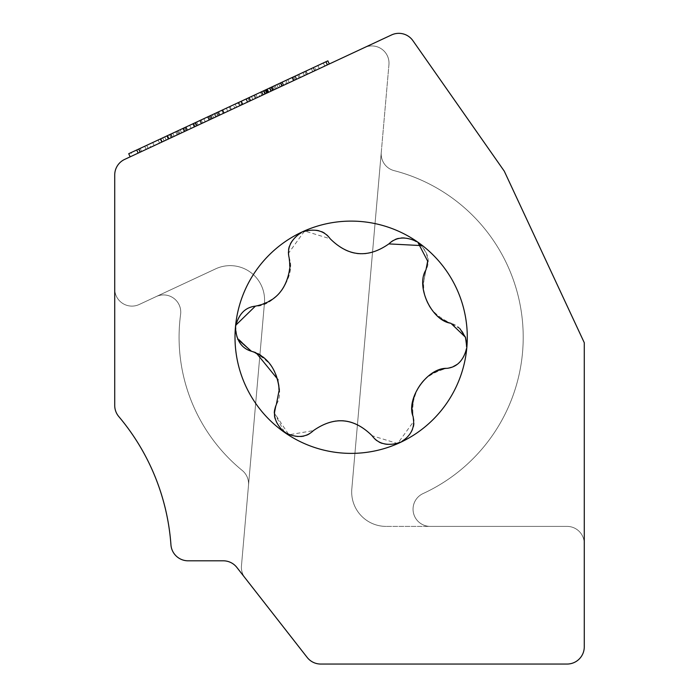 <?xml version="1.0" encoding="UTF-8"?>
<svg xmlns="http://www.w3.org/2000/svg" width="699" height="699" viewBox="0 0 699 699"><rect width="100%" height="100%" fill="white"/><g stroke="black" fill="none" stroke-linecap="round" stroke-linejoin="round"><path stroke-width="0.52" stroke-dasharray="3.5 2.62" d="M460.021 328.81L450.846 323.244C460.807 326.188 466.137 334.227 466.845 347.368A116.148 116.148 0 0 1 284.528 432.384A116.148 116.148 0 0 1 235.441 327.123C238.429 314.297 245.078 307.298 255.38 306.145C274.602 307.071 296.647 275.913 289.159 257.905L288.643 253.038C288.442 244.432 292.916 237.415 302.055 231.989C314.69 228.171 324.074 230.434 330.199 238.77C348.233 256.778 367.788 258.481 388.862 243.899C396.377 236.751 406.005 236.157 417.757 242.107A116.148 116.148 0 0 1 466.845 347.368C463.856 360.203 457.207 367.193 446.897 368.356C458.745 366.224 465.42 358.561 466.932 345.35M388.862 243.899C367.927 258.848 348.373 257.145 330.199 238.77C318.185 218.918 281.732 235.764 289.159 257.905L290.05 266.328C287.918 288.486 276.358 301.758 255.38 306.145C280.299 299.714 291.562 283.637 289.159 257.905L288.643 253.038L304.581 230.985L330.199 238.77C348.224 257.127 367.779 258.84 388.862 243.899C404.144 226.432 437.12 249.36 425.962 269.875L423.009 284.991C424.581 304.362 433.861 317.11 450.846 323.244L465.473 337.25C468.636 354.183 462.45 364.555 446.897 368.356C425.988 372.663 414.428 385.935 412.235 408.172L413.126 416.595C410.645 390.977 421.899 374.9 446.897 368.356C426.705 372.2 415.145 385.472 412.235 408.172L413.126 416.595C420.606 438.553 384.267 455.652 372.086 435.73L397.626 443.542L413.642 421.462M278.053 379.671L279.277 389.509L276.323 404.625C265.139 424.957 297.957 448.103 313.423 430.601C334.358 415.643 353.912 417.355 372.086 435.73C354.052 417.364 334.498 415.66 313.423 430.601L288.905 434.795L274.62 413.362L276.323 404.625C283.217 379.828 274.917 362.038 251.439 351.256L256.516 353.283M413.126 416.595C415.564 426.67 411.265 435.311 400.23 442.511C387.596 446.329 378.211 444.066 372.086 435.73C354.052 417.722 334.498 416.01 313.423 430.601C305.909 437.749 296.28 438.343 284.528 432.384L274.62 413.362L276.323 404.625C286.739 388.443 270.775 353.773 251.439 351.256L236.812 337.25L235.441 327.123A116.148 116.148 0 0 1 417.757 242.107C427.377 251.133 430.112 260.386 425.962 269.875L423.009 284.991C425.464 305.358 434.743 318.106 450.846 323.244C427.43 312.584 419.129 294.795 425.962 269.875L427.666 261.138M251.439 351.256L236.812 337.25L235.353 329.15C236.839 315.957 243.514 308.285 255.38 306.145M156.27 296.542A17.204 17.204 0 0 1 180.753 312.13A17.204 17.204 0 0 0 156.27 296.542A17.204 17.204 0 0 1 180.753 312.13A17.204 17.204 0 0 0 156.27 296.542L139.206 304.493A17.204 17.204 0 0 1 114.723 288.905L114.723 405.464A17.204 17.204 0 0 0 118.786 416.56A223.689 223.689 0 0 1 170.94 544.836A17.204 17.204 0 0 0 188.101 560.808L223.296 560.808A17.204 17.204 0 0 1 236.847 567.422L245.043 577.907A17.204 17.204 0 0 1 241.4 567.317A17.204 17.204 0 0 0 245.043 577.907A17.204 17.204 0 0 1 241.4 567.317A17.204 17.204 0 0 0 245.043 577.907A17.204 17.204 0 0 1 241.4 567.317A17.204 17.204 0 0 0 245.043 577.907A17.204 17.204 0 0 1 241.4 567.317A17.204 17.204 0 0 0 245.043 577.907A17.204 17.204 0 0 1 241.4 567.317A17.204 17.204 0 0 0 245.043 577.907A17.204 17.204 0 0 1 241.4 567.317A17.204 17.204 0 0 0 245.043 577.907A17.204 17.204 0 0 1 241.4 567.317A17.204 17.204 0 0 0 245.043 577.907A17.204 17.204 0 0 1 241.4 567.317A17.204 17.204 0 0 0 245.043 577.907A17.204 17.204 0 0 1 241.4 567.317A17.204 17.204 0 0 0 245.043 577.907A17.204 17.204 0 0 1 241.4 567.317A17.204 17.204 0 0 0 245.043 577.907L307.176 657.436A17.204 17.204 0 0 0 320.736 664.05L567.064 664.05A17.204 17.204 0 0 0 584.277 646.846L584.277 342.711L504.285 171.176L412.908 40.673A17.204 17.204 0 0 0 391.536 34.95A17.204 17.204 0 0 1 412.908 40.673A17.204 17.204 0 0 0 391.536 34.95A17.204 17.204 0 0 1 412.908 40.673A17.204 17.204 0 0 0 391.536 34.95A17.204 17.204 0 0 1 412.908 40.673A17.204 17.204 0 0 0 391.536 34.95A17.204 17.204 0 0 1 412.908 40.673A17.204 17.204 0 0 0 391.536 34.95A17.204 17.204 0 0 1 412.908 40.673A17.204 17.204 0 0 0 391.536 34.95A17.204 17.204 0 0 1 412.908 40.673A17.204 17.204 0 0 0 391.536 34.95A17.204 17.204 0 0 1 412.908 40.673A17.204 17.204 0 0 0 391.536 34.95A17.204 17.204 0 0 1 412.908 40.673A17.204 17.204 0 0 0 391.536 34.95A17.204 17.204 0 0 1 412.908 40.673L504.285 171.176L412.908 40.673A17.204 17.204 0 0 0 391.536 34.95L364.529 47.549A17.204 17.204 0 0 1 388.941 64.64A17.204 17.204 0 0 0 389.011 63.137A17.204 17.204 0 0 1 388.941 64.64A17.204 17.204 0 0 0 389.011 63.137A17.204 17.204 0 0 1 388.941 64.64A17.204 17.204 0 0 0 389.011 63.137A17.204 17.204 0 0 1 388.941 64.64A17.204 17.204 0 0 0 389.011 63.137A17.204 17.204 0 0 1 388.941 64.64A17.204 17.204 0 0 0 389.011 63.137A17.204 17.204 0 0 1 388.941 64.64A17.204 17.204 0 0 0 389.011 63.137A17.204 17.204 0 0 1 388.941 64.64A17.204 17.204 0 0 0 389.011 63.137A17.204 17.204 0 0 1 388.941 64.64A17.204 17.204 0 0 0 389.011 63.137A17.204 17.204 0 0 1 388.941 64.64A17.204 17.204 0 0 0 389.011 63.137A17.204 17.204 0 0 1 388.941 64.64A17.204 17.204 0 0 0 364.529 47.549A17.204 17.204 0 0 1 389.011 63.137A17.204 17.204 0 0 0 364.529 47.549A17.204 17.204 0 0 1 389.011 63.137A17.204 17.204 0 0 0 364.529 47.549A17.204 17.204 0 0 1 389.011 63.137A17.204 17.204 0 0 0 364.529 47.549A17.204 17.204 0 0 1 389.011 63.137A17.204 17.204 0 0 0 364.529 47.549A17.204 17.204 0 0 1 389.011 63.137A17.204 17.204 0 0 0 364.529 47.549A17.204 17.204 0 0 1 389.011 63.137A17.204 17.204 0 0 0 364.529 47.549A17.204 17.204 0 0 1 389.011 63.137A17.204 17.204 0 0 0 364.529 47.549A17.204 17.204 0 0 1 389.011 63.137A17.204 17.204 0 0 0 364.529 47.549A17.204 17.204 0 0 1 389.011 63.137A17.204 17.204 0 0 0 364.529 47.549L124.667 159.398A17.204 17.204 0 0 0 114.723 174.995L114.723 288.905A17.204 17.204 0 0 0 139.206 304.493A17.204 17.204 0 0 1 114.723 288.905A17.204 17.204 0 0 0 139.206 304.493A17.204 17.204 0 0 1 114.723 288.905A17.204 17.204 0 0 0 139.206 304.493A17.204 17.204 0 0 1 114.723 288.905A17.204 17.204 0 0 0 139.206 304.493A17.204 17.204 0 0 1 114.723 288.905A17.204 17.204 0 0 0 139.206 304.493A17.204 17.204 0 0 1 114.723 288.905A17.204 17.204 0 0 0 139.206 304.493A17.204 17.204 0 0 1 114.723 288.905A17.204 17.204 0 0 0 139.206 304.493A17.204 17.204 0 0 1 114.723 288.905A17.204 17.204 0 0 0 139.206 304.493A17.204 17.204 0 0 1 114.723 288.905A17.204 17.204 0 0 0 139.206 304.493A17.204 17.204 0 0 1 114.723 288.905A17.204 17.204 0 0 0 139.206 304.493L156.27 296.542A17.204 17.204 0 0 1 180.595 314.419A17.204 17.204 0 0 0 180.753 312.13A17.204 17.204 0 0 1 180.595 314.419A172.068 172.068 0 0 0 242.256 470.479A17.204 17.204 0 0 1 248.573 483.795A17.204 17.204 0 0 0 242.256 470.479A17.204 17.204 0 0 1 248.573 483.795A17.204 17.204 0 0 0 242.256 470.479A172.068 172.068 0 0 1 179.075 337.25A172.068 172.068 0 0 0 242.256 470.479A172.068 172.068 0 0 1 180.595 314.419A17.204 17.204 0 0 0 180.753 312.13A17.204 17.204 0 0 1 180.595 314.419A172.068 172.068 0 0 0 242.256 470.479A17.204 17.204 0 0 1 248.503 485.298A17.204 17.204 0 0 0 248.573 483.795A17.204 17.204 0 0 1 248.503 485.298A17.204 17.204 0 0 0 248.573 483.795A17.204 17.204 0 0 1 248.503 485.298A17.204 17.204 0 0 0 242.256 470.479A17.204 17.204 0 0 1 248.503 485.298A17.204 17.204 0 0 0 242.256 470.479A172.068 172.068 0 0 1 179.075 337.25A172.068 172.068 0 0 0 242.256 470.479A172.068 172.068 0 0 1 180.595 314.419A172.068 172.068 0 0 0 179.075 337.25A172.068 172.068 0 0 1 180.595 314.419A17.204 17.204 0 0 0 156.27 296.542L139.206 304.493L156.27 296.542A17.204 17.204 0 0 1 180.595 314.419A172.068 172.068 0 0 0 179.075 337.25A172.068 172.068 0 0 1 180.595 314.419A17.204 17.204 0 0 0 156.27 296.542M381.261 152.469A17.204 17.204 0 0 0 381.191 153.972A17.204 17.204 0 0 1 381.261 152.469A17.204 17.204 0 0 0 381.191 153.972A17.204 17.204 0 0 1 381.261 152.469A17.204 17.204 0 0 0 394.105 170.635A17.204 17.204 0 0 1 381.261 152.469A17.204 17.204 0 0 0 394.105 170.635A172.068 172.068 0 0 1 423.07 493.564A17.204 17.204 0 0 0 413.048 509.195A17.204 17.204 0 0 1 423.07 493.564A17.204 17.204 0 0 0 413.048 509.195A17.204 17.204 0 0 1 423.07 493.564A172.068 172.068 0 0 0 394.105 170.635A17.204 17.204 0 0 1 381.191 153.972A17.204 17.204 0 0 0 394.105 170.635A17.204 17.204 0 0 1 381.261 152.469L351.815 488.985A34.417 34.417 0 0 0 386.101 526.399L567.064 526.399A17.204 17.204 0 0 1 584.277 543.604L584.277 342.711L504.285 171.176L584.277 342.711L504.285 171.176L584.277 342.711L504.285 171.176L584.277 342.711L504.285 171.176L584.277 342.711L504.285 171.176L584.277 342.711L504.285 171.176L584.277 342.711L504.285 171.176L584.277 342.711L504.285 171.176L584.277 342.711L504.285 171.176L584.277 342.711L504.285 171.176L584.277 342.711L584.277 543.604A17.204 17.204 0 0 0 567.064 526.399A17.204 17.204 0 0 1 584.277 543.604A17.204 17.204 0 0 0 567.064 526.399A17.204 17.204 0 0 1 584.277 543.604A17.204 17.204 0 0 0 567.064 526.399A17.204 17.204 0 0 1 584.277 543.604A17.204 17.204 0 0 0 567.064 526.399A17.204 17.204 0 0 1 584.277 543.604A17.204 17.204 0 0 0 567.064 526.399A17.204 17.204 0 0 1 584.277 543.604A17.204 17.204 0 0 0 567.064 526.399A17.204 17.204 0 0 1 584.277 543.604A17.204 17.204 0 0 0 567.064 526.399A17.204 17.204 0 0 1 584.277 543.604A17.204 17.204 0 0 0 567.064 526.399A17.204 17.204 0 0 1 584.277 543.604A17.204 17.204 0 0 0 567.064 526.399A17.204 17.204 0 0 1 584.277 543.604A17.204 17.204 0 0 0 567.064 526.399L430.261 526.399A17.204 17.204 0 0 1 423.07 493.564A172.068 172.068 0 0 0 394.105 170.635A172.068 172.068 0 0 1 423.07 493.564A172.068 172.068 0 0 0 394.105 170.635A17.204 17.204 0 0 1 381.191 153.972A17.204 17.204 0 0 0 394.105 170.635A172.068 172.068 0 0 1 423.07 493.564A17.204 17.204 0 0 0 430.261 526.399L567.064 526.399L430.261 526.399A17.204 17.204 0 0 1 413.048 509.195A17.204 17.204 0 0 0 430.261 526.399L567.064 526.399L430.261 526.399A17.204 17.204 0 0 1 423.07 493.564A17.204 17.204 0 0 0 430.261 526.399L386.101 526.399A34.417 34.417 0 0 1 351.815 488.985A34.417 34.417 0 0 0 386.101 526.399A34.417 34.417 0 0 1 351.815 488.985A34.417 34.417 0 0 0 386.101 526.399A34.417 34.417 0 0 1 351.815 488.985A34.417 34.417 0 0 0 386.101 526.399A34.417 34.417 0 0 1 351.815 488.985A34.417 34.417 0 0 0 386.101 526.399A34.417 34.417 0 0 1 351.815 488.985A34.417 34.417 0 0 0 386.101 526.399A34.417 34.417 0 0 1 351.815 488.985L381.261 152.469M264.58 300.054A34.417 34.417 0 0 0 215.624 268.862L139.206 304.493L215.624 268.862A34.417 34.417 0 0 1 264.58 300.054A34.417 34.417 0 0 0 215.624 268.862A34.417 34.417 0 0 1 264.58 300.054A34.417 34.417 0 0 0 215.624 268.862A34.417 34.417 0 0 1 264.58 300.054A34.417 34.417 0 0 0 215.624 268.862A34.417 34.417 0 0 1 264.58 300.054A34.417 34.417 0 0 0 215.624 268.862A34.417 34.417 0 0 1 264.58 300.054A34.417 34.417 0 0 0 215.624 268.862A34.417 34.417 0 0 1 264.449 303.051A34.417 34.417 0 0 0 264.58 300.054A34.417 34.417 0 0 1 264.449 303.051A34.417 34.417 0 0 0 264.58 300.054A34.417 34.417 0 0 1 264.449 303.051A34.417 34.417 0 0 0 264.58 300.054A34.417 34.417 0 0 1 264.449 303.051A34.417 34.417 0 0 0 264.58 300.054A34.417 34.417 0 0 1 264.449 303.051A34.417 34.417 0 0 0 264.58 300.054A34.417 34.417 0 0 1 264.449 303.051A34.417 34.417 0 0 0 264.58 300.054M238.228 102.639L313.405 67.585L311.308 68.563L313.405 67.585L314.865 70.704L202.631 123.041L314.865 70.704L313.405 67.585L201.146 119.931L202.605 123.05L282.405 85.846L171.84 137.397L314.559 70.844L201.207 123.706L283.794 85.191L202.605 123.05L201.155 119.931L280.928 82.735L282.379 85.855L280.946 82.727L170.39 134.278L282.352 82.071L266.992 89.227L280.946 82.727L282.405 85.846L280.937 82.727L201.163 119.922L202.631 123.041L201.172 119.922L313.135 67.716L314.585 70.835L313.135 67.716L201.172 119.922L202.631 123.041L201.163 119.922L282.344 82.071L283.803 85.191L201.207 123.706L283.777 85.199L282.344 82.071L266.179 89.612L280.937 82.727L282.396 85.846L280.919 82.735L214.942 113.5L199.748 120.586L201.207 123.706L199.748 120.586L210.556 115.545L212.024 118.664L210.565 115.545L217.957 112.093L219.416 115.213L217.957 112.093L209.56 116.008L272.54 86.641L209.569 116.008L211.019 119.127L227.787 111.307L201.198 123.706L283.768 85.208L211.002 119.136L209.56 116.008L222.396 110.023L223.855 113.142L222.396 110.031L230.006 106.475L231.465 109.594L230.006 106.475L238.228 102.639L239.687 105.759L238.228 102.648L249.115 97.563L250.574 100.682L249.115 97.563L261.409 91.831L262.868 94.95L261.409 91.831L282.335 82.071L283.785 85.191L282.335 82.08L270.985 87.366L272.435 90.486L270.985 87.366L264.143 90.564L265.594 93.675L264.135 90.564L272.54 86.641L273.999 89.76L272.549 86.641L210.976 115.352L272.549 86.641M241.461 565.814L248.503 485.298L241.461 565.814A17.204 17.204 0 0 0 241.4 567.317A17.204 17.204 0 0 1 241.461 565.814A17.204 17.204 0 0 0 241.4 567.317A17.204 17.204 0 0 1 241.461 565.814L264.449 303.051L241.461 565.814A17.204 17.204 0 0 0 241.4 567.317A17.204 17.204 0 0 1 241.461 565.814L264.449 303.051L241.461 565.814A17.204 17.204 0 0 0 241.4 567.317A17.204 17.204 0 0 1 241.461 565.814L264.449 303.051L241.461 565.814A17.204 17.204 0 0 0 241.4 567.317A17.204 17.204 0 0 1 241.461 565.814L264.449 303.051L241.461 565.814A17.204 17.204 0 0 0 241.4 567.317A17.204 17.204 0 0 1 241.461 565.814L248.503 485.298L241.461 565.814A17.204 17.204 0 0 0 241.4 567.317A17.204 17.204 0 0 1 241.461 565.814L248.503 485.298L241.461 565.814A17.204 17.204 0 0 0 241.4 567.317A17.204 17.204 0 0 1 241.461 565.814L264.449 303.051L241.461 565.814A17.204 17.204 0 0 0 241.4 567.317A17.204 17.204 0 0 1 241.461 565.814L264.449 303.051L241.461 565.814A17.204 17.204 0 0 0 241.4 567.317A17.204 17.204 0 0 1 241.461 565.814M118.786 416.56A223.689 223.689 0 0 1 170.94 544.836A223.689 223.689 0 0 0 118.786 416.56A223.689 223.689 0 0 1 170.94 544.836A223.689 223.689 0 0 0 118.786 416.56A223.689 223.689 0 0 1 170.94 544.836A223.689 223.689 0 0 0 118.786 416.56A223.689 223.689 0 0 1 170.94 544.836A223.689 223.689 0 0 0 118.786 416.56A17.204 17.204 0 0 1 114.723 405.464A17.204 17.204 0 0 0 118.786 416.56A17.204 17.204 0 0 1 114.723 405.464A17.204 17.204 0 0 0 118.786 416.56A17.204 17.204 0 0 1 114.723 405.464A17.204 17.204 0 0 0 118.786 416.56A17.204 17.204 0 0 1 114.723 405.464A17.204 17.204 0 0 0 118.786 416.56A17.204 17.204 0 0 1 114.723 405.464A17.204 17.204 0 0 0 118.786 416.56A17.204 17.204 0 0 1 114.723 405.464A17.204 17.204 0 0 0 118.786 416.56A17.204 17.204 0 0 1 114.723 405.464A17.204 17.204 0 0 0 118.786 416.56A17.204 17.204 0 0 1 114.723 405.464A17.204 17.204 0 0 0 118.786 416.56A17.204 17.204 0 0 1 114.723 405.464A17.204 17.204 0 0 0 118.786 416.56A223.689 223.689 0 0 1 170.94 544.836A17.204 17.204 0 0 0 188.101 560.808L223.296 560.808A17.204 17.204 0 0 1 236.847 567.422L245.043 577.907L236.847 567.422A17.204 17.204 0 0 0 223.296 560.808A17.204 17.204 0 0 1 236.847 567.422A17.204 17.204 0 0 0 223.296 560.808A17.204 17.204 0 0 1 236.847 567.422A17.204 17.204 0 0 0 223.296 560.808A17.204 17.204 0 0 1 236.847 567.422A17.204 17.204 0 0 0 223.296 560.808A17.204 17.204 0 0 1 236.847 567.422A17.204 17.204 0 0 0 223.296 560.808A17.204 17.204 0 0 1 236.847 567.422A17.204 17.204 0 0 0 223.296 560.808A17.204 17.204 0 0 1 236.847 567.422A17.204 17.204 0 0 0 223.296 560.808A17.204 17.204 0 0 1 236.847 567.422A17.204 17.204 0 0 0 223.296 560.808A17.204 17.204 0 0 1 236.847 567.422A17.204 17.204 0 0 0 223.296 560.808L188.101 560.808A17.204 17.204 0 0 1 170.94 544.836A17.204 17.204 0 0 0 188.101 560.808A17.204 17.204 0 0 1 170.94 544.836A17.204 17.204 0 0 0 188.101 560.808A17.204 17.204 0 0 1 170.94 544.836A17.204 17.204 0 0 0 188.101 560.808A17.204 17.204 0 0 1 170.94 544.836A17.204 17.204 0 0 0 188.101 560.808A17.204 17.204 0 0 1 170.94 544.836A17.204 17.204 0 0 0 188.101 560.808A17.204 17.204 0 0 1 170.94 544.836A17.204 17.204 0 0 0 188.101 560.808A17.204 17.204 0 0 1 170.94 544.836A17.204 17.204 0 0 0 188.101 560.808A17.204 17.204 0 0 1 170.94 544.836A17.204 17.204 0 0 0 188.101 560.808L223.296 560.808L188.101 560.808A17.204 17.204 0 0 1 170.94 544.836A17.204 17.204 0 0 0 188.101 560.808A17.204 17.204 0 0 1 170.94 544.836A223.689 223.689 0 0 0 118.786 416.56A17.204 17.204 0 0 1 114.723 405.464A17.204 17.204 0 0 0 118.786 416.56M186.179 130.713L184.719 127.594L146.729 145.305L216.707 112.679L138.734 149.036L216.707 112.679L208.713 116.41L210.146 119.538L218.14 115.807L138.166 153.098L210.146 119.538L208.686 116.418L210.163 119.529L140.193 152.155L218.167 115.798L140.193 152.155L218.167 115.798L140.193 152.155L218.167 115.798L210.163 119.529L208.713 116.401L184.728 127.594L186.179 130.713L184.728 127.594L176.725 131.325L178.184 134.444L176.725 131.325L138.743 149.036L140.193 152.155L220.159 114.872L140.184 152.164L220.15 114.872L140.176 152.164L138.743 149.036L216.716 112.679L218.167 115.798L216.716 112.679L208.713 116.401L210.172 119.52L208.713 116.41L184.719 127.594L186.17 130.713M130.171 156.829L154.164 145.637L130.171 156.829M327.315 64.893L325.865 61.774L327.324 64.893L325.865 61.774L327.324 64.893L325.848 61.783L245.873 99.075L327.848 60.848L247.892 98.131L325.874 61.774L247.9 98.131L325.874 61.774L317.879 65.505L319.303 68.633L327.298 64.902L247.332 102.194L327.333 64.893L249.333 101.259L319.312 68.633L317.879 65.505L293.886 76.689L295.336 79.808L293.886 76.689L285.891 80.42L287.341 83.539L285.891 80.42L247.9 98.131L249.36 101.25L281.697 86.169L249.351 101.25L247.9 98.131L325.874 61.774L327.333 64.893M239.338 105.925L263.322 94.741L239.338 105.925L237.878 102.805L240.159 101.739L241.618 104.859M327.394 64.867L140.254 152.129L327.394 64.867L265.008 93.954L327.394 64.867L325.935 61.748L138.804 149.009L269.613 88.004L271.072 91.123L329.308 63.967L247.332 102.194L329.299 63.976L247.324 102.194L271.072 91.123L269.622 88.004M391.536 34.95L364.529 47.549L391.536 34.95A17.204 17.204 0 0 1 412.908 40.673A17.204 17.204 0 0 0 391.536 34.95M325.935 61.748L263.558 90.835L265.008 93.954L140.254 152.129L265.008 93.954L263.558 90.835L265.008 93.954L263.558 90.835L265.008 93.954L263.558 90.835L138.804 149.009L140.254 152.129M299.172 78.026L315.965 70.188L299.172 78.026L297.722 74.907L306.075 71.01L307.525 74.129L306.066 71.01L314.515 67.069L315.965 70.188M222.396 110.023L282.335 82.08L199.757 120.586L282.317 82.08L238.927 102.316L240.386 105.435L238.927 102.316L209.543 116.025L272.523 86.65L273.991 89.76L272.531 86.65L261.802 91.648L263.261 94.767L261.802 91.648L254.567 95.029L256.017 98.148L254.558 95.029L246.345 98.856L247.796 101.975L246.336 98.865L235.144 104.081L236.603 107.2L235.144 104.081L222.815 109.83L224.265 112.95L222.806 109.83L199.765 120.578L201.225 123.697L199.765 120.578L217.957 112.093L209.56 116.017L211.011 119.127L209.551 116.017L222.396 110.031M275.327 89.14L283.331 85.409L275.327 89.14L273.877 86.021L281.872 82.29L283.331 85.409L281.872 82.29L273.877 86.021L275.327 89.14M249.316 101.268L247.857 98.148L249.325 101.268L247.865 98.148L305.839 71.115L247.857 98.148L305.847 71.115L247.865 98.148L298.849 74.374L247.865 98.148L298.849 74.374L247.865 98.148L249.325 101.268L247.883 98.14L249.325 101.268L307.298 74.234L249.325 101.268L307.298 74.234L249.316 101.268L300.299 77.493L249.316 101.268L300.299 77.493L249.316 101.268L247.892 98.131L249.351 101.259M166.17 140.045L174.165 136.314L166.17 140.045L164.719 136.925L172.714 133.194L174.165 136.314L172.714 133.194L164.719 136.925L166.17 140.045M161.906 142.028L220.133 114.881L138.166 153.098L161.906 142.028L160.455 138.909L183.103 128.345L218.682 111.761L220.159 114.872L218.691 111.753L195.301 122.657L196.76 125.776L195.292 122.666L167.061 135.824L168.52 138.944M171.08 133.955L218.7 111.753L138.725 149.044L140.167 152.172L198.14 125.13L140.158 152.172L198.132 125.138L140.158 152.172L191.142 128.398L140.158 152.172L138.708 149.053L140.184 152.164L138.734 149.036L140.193 152.155L138.734 149.036L178.621 130.433L180.08 133.553L178.621 130.433L216.707 112.679L218.167 115.798L216.707 112.679L218.167 115.798L216.707 112.679L218.158 115.798L216.707 112.679L138.734 149.036L140.184 152.155L138.734 149.036L171.08 133.955L172.531 137.074M205.279 121.809L230.661 109.97L201.653 123.496L205.27 121.809L203.82 118.69L205.279 121.809L203.811 118.69L166.694 135.999L229.211 106.851L230.661 109.97L194.392 126.886L230.67 109.961L229.211 106.851L192.933 123.767L194.392 126.886L187.131 130.267L194.392 126.886L192.933 123.767L185.672 127.148L229.211 106.851L203.82 118.69M187.131 130.267L185.672 127.148L187.131 130.267M168.992 138.725L201.644 123.505L168.153 139.118L168.992 138.725L167.542 135.606L168.992 138.725M263.558 90.835L265.008 93.954M195.58 122.526L197.039 125.645L195.58 122.526M266.992 89.227L268.451 92.347M241.33 101.198L242.78 104.317M216.463 112.792L217.913 115.912M180.185 129.708L181.635 132.827M170.39 134.278L171.84 137.397M193.169 123.653L194.628 126.772M241.496 101.119L242.955 104.238M240.937 101.381L242.387 104.501M210.976 115.352L212.426 118.472M201.163 119.922L202.623 123.041M266.179 89.612L267.63 92.731M241.277 101.224L242.728 104.343M214.969 113.491L216.419 116.611M240.875 101.407L242.335 104.527M242.597 104.404L241.146 101.285L199.739 120.586L282.309 82.089L241.146 101.285L242.623 104.396M272.523 86.65L273.973 89.769L272.531 86.65L235.135 104.081L199.765 120.578L201.216 123.697M199.765 120.578L210.565 115.545L212.015 118.664M282.326 82.08L283.768 85.208M270.976 87.375L272.427 90.494M261.4 91.84L262.85 94.959M249.106 97.572L250.565 100.691M210.556 115.545L238.219 102.648L239.678 105.767M229.997 106.484L231.448 109.603M222.387 110.031L223.837 113.151M217.948 112.102L219.407 115.221M222.806 109.839L224.257 112.958M235.135 104.081L236.585 107.2M246.336 98.865L247.787 101.984M254.558 95.029L256.009 98.148M261.793 91.656L263.243 94.776M264.135 90.564L265.585 93.683M314.515 67.069L297.722 74.907M201.146 119.931L202.596 123.05L201.146 119.931M313.108 67.724L314.559 70.844L313.108 67.724L207.935 116.768L233.326 104.929L234.777 108.048L233.326 104.929L251.465 96.471L252.924 99.59L251.457 96.471L278.674 83.784L280.124 86.903L278.665 83.784L260.526 92.242L261.985 95.361L260.526 92.242L311.308 68.563L207.507 116.969L313.126 67.716L314.576 70.835L313.126 67.716M265.48 89.935L266.931 93.054M241.251 101.233L242.71 104.352M214.942 113.5L216.402 116.619M240.858 101.416L242.308 104.535M209.543 116.017L211.002 119.136L209.543 116.025M248.73 97.746L272.514 86.659L248.73 97.746L250.181 100.866L266.494 93.264L250.181 100.866L248.722 97.746M226.327 108.188L227.787 111.307M266.607 89.411L268.067 92.53M267.446 89.018L268.897 92.137M240.814 101.442L242.265 104.562M199.739 120.586L201.198 123.706M221.758 110.32L223.217 113.439M272.514 86.659L273.973 89.769M265.035 90.145L266.494 93.264M255.895 94.409L257.346 97.528L255.895 94.409M285.882 80.42L287.341 83.539L285.882 80.42M293.877 76.689L295.336 79.808L293.877 76.689M317.87 65.505L319.329 68.624L317.862 65.505M287.787 79.537L289.237 82.657L287.787 79.537M280.238 83.05L281.697 86.169M295.327 76.016L296.787 79.136M317.862 65.514L319.312 68.633L317.853 65.514M325.856 61.783L327.307 64.902L325.848 61.783M284.869 80.892L269.342 88.135L284.869 80.892L286.319 84.011L255.327 98.463L286.31 84.02L284.86 80.901L253.877 95.344L269.342 88.135L270.793 91.254L255.327 98.472L270.784 91.254L269.342 88.135L284.86 80.901M245.882 99.075L247.324 102.194M269.762 87.943L271.212 91.062L269.753 87.943M292.864 77.17L294.314 80.289L292.855 77.17M291.911 77.606L293.362 80.726L291.902 77.615M324.782 66.082L323.331 62.962L324.79 66.073M253.877 95.344L255.327 98.463L253.868 95.352L269.333 88.135L253.868 95.352M240.159 101.739L261.872 91.621L263.322 94.741M261.872 91.621L258.403 93.238L259.862 96.357M258.403 93.238L237.878 102.805M249.325 97.467L250.784 100.586M269.613 88.004L327.84 60.857M269.333 88.135L270.784 91.254L269.333 88.135M304.851 71.578L306.302 74.697L304.843 71.578M298.849 74.374L300.308 77.493L298.84 74.382M305.847 71.115L307.298 74.234L305.839 71.115M292.086 77.528L293.536 80.647L292.077 77.528M302.955 72.46L304.414 75.579L302.955 72.46M296.393 79.319L294.943 76.2L296.402 79.31M146.738 145.305L148.188 148.424L146.729 145.313M176.725 131.325L178.175 134.444L176.725 131.325M138.734 149.036L140.176 152.164L138.717 149.044L194.89 122.849L196.349 125.969L194.89 122.849L210.696 115.484L212.155 118.594L146.17 149.368L212.147 118.603L210.696 115.484L192.706 123.872L194.165 126.991L192.706 123.872L218.691 111.753L177.668 130.879L136.716 149.979L218.691 111.753L220.141 114.872M186.17 126.921L216.707 112.679L218.158 115.798L216.707 112.679L186.17 126.921L187.62 130.04M140.167 148.371L216.707 112.679L218.14 115.807L216.681 112.688L136.716 149.979L138.175 153.098L136.716 149.979L140.167 148.371L141.617 151.491M168.511 138.952L167.052 135.833L138.717 149.044L195.685 122.482L197.144 125.602L195.685 122.482L185.785 127.096L187.236 130.215L185.777 127.104L193.789 123.365L195.248 126.484L193.789 123.365L196.69 122.01L198.14 125.138L196.69 122.01L138.708 149.053L140.158 152.172L138.708 149.053L189.691 125.278L191.142 128.398L189.691 125.278L162.684 137.869L138.708 149.053L140.158 152.172L138.708 149.053L189.691 125.278L138.708 149.053L140.158 152.172L138.699 149.053L195.685 122.482L197.135 125.602L195.685 122.482L185.777 127.104M146.72 145.313L148.171 148.433L146.72 145.313M177.703 130.862L210.696 115.484L177.703 130.862L179.162 133.981L177.703 130.87M177.677 130.879L179.127 133.998L177.668 130.879M210.696 115.484L212.147 118.603M144.719 146.248L146.17 149.368L177.153 134.924L146.161 149.368L144.71 146.248L175.694 131.805L144.71 146.248M158.105 140.01L159.555 143.129M128.721 153.71L131.001 152.644L132.452 155.763M131.001 152.644L152.714 142.517L154.164 145.637M152.714 142.517L149.245 144.134L150.696 147.253M149.245 144.134L160.455 138.909M220.133 114.881L218.682 111.761L138.699 149.053L140.158 152.172L138.699 149.053L189.682 125.278L191.142 128.398L189.682 125.278L162.675 137.869L138.699 149.053L140.15 152.172M160.595 138.848L162.046 141.967M183.697 128.074L185.148 131.194M182.745 128.52L184.195 131.639M214.165 113.867L215.624 116.978M160.167 139.04L161.626 142.159L160.176 139.04M175.694 131.805L177.153 134.924M185.785 127.096L196.681 122.019L182.92 128.433L184.379 131.552L182.92 128.433L196.681 122.019L182.928 128.433L196.681 122.019L198.132 125.138L196.681 122.019L138.804 149.009M162.317 141.836L160.866 138.717L138.699 149.053L189.682 125.278L160.866 138.717L162.325 141.836M423.07 493.564A172.068 172.068 0 0 0 394.105 170.635A172.068 172.068 0 0 1 423.07 493.564M413.048 509.195A17.204 17.204 0 0 0 430.261 526.399A17.204 17.204 0 0 1 413.048 509.195M388.941 64.64L351.815 488.985L388.941 64.64M235.677 325.306L236.812 337.25M311.308 68.563L312.768 71.682L311.308 68.563M212.33 114.723L213.78 117.843M217.642 112.242L219.093 115.361M292.269 77.44L293.729 80.56L292.261 77.449M271.841 86.964L273.3 90.084L271.841 86.973M276.839 84.64L278.298 87.759L276.839 84.64M270.032 87.812L271.483 90.931L270.024 87.812M278.761 83.74L280.212 86.859L278.752 83.749M278.726 83.758L280.185 86.877L278.726 83.758M172.443 137.118L170.993 133.998L172.452 137.109M183.103 128.345L184.553 131.464M162.684 137.869L164.134 140.988L162.675 137.869M167.681 135.536L169.132 138.655L167.673 135.545M169.604 134.645L171.054 137.764L169.595 134.645M169.569 134.662L171.019 137.782L169.56 134.662M209.752 115.92L211.203 119.04L209.744 115.929M207.935 116.768L209.394 119.887L207.935 116.768M265.978 89.708L267.429 92.818L265.969 89.708M271.422 87.165L272.872 90.285L271.413 87.165M280.491 82.936L281.942 86.056M275.048 85.479L276.498 88.598L275.039 85.479M280.482 82.945L281.933 86.056M200.194 120.377L201.653 123.496L200.185 120.385M207.516 116.969L208.966 120.088L207.507 116.969M166.694 135.999L168.153 139.118M184.929 127.498L186.38 130.617"/><path stroke-width="1.05" d="M466.932 345.35L465.473 337.25L450.846 323.244C431.764 320.824 415.459 286.31 425.962 269.875L427.666 261.138L417.757 242.107C405.988 236.157 396.359 236.751 388.862 243.899C367.98 258.499 348.425 256.795 330.199 238.77C324.048 230.425 314.664 228.162 302.055 231.989A116.148 116.148 0 0 1 466.845 347.368A116.148 116.148 0 0 1 284.528 432.384A116.148 116.148 0 0 1 302.055 231.989C291.011 239.215 286.712 247.857 289.159 257.905L290.05 266.328C287.228 288.932 275.668 302.204 255.38 306.145C245.078 307.298 238.438 314.288 235.441 327.123C236.175 340.299 241.504 348.338 251.439 351.256C267.49 356.333 276.769 369.081 279.277 389.509L276.323 404.625C272.173 414.123 274.908 423.376 284.528 432.384C296.297 438.343 305.926 437.74 313.423 430.601C334.305 415.992 353.86 417.705 372.086 435.73C378.238 444.075 387.622 446.338 400.23 442.511C409.396 437.05 413.869 430.034 413.642 421.462L413.126 416.595C405.682 398.849 427.421 367.482 446.897 368.356C457.198 367.202 463.848 360.203 466.845 347.368L465.473 337.25L460.021 328.81M421.698 245.611L388.862 243.899M413.642 421.462L413.126 416.595M256.516 353.283L278.053 379.671M237.66 339.233L251.439 351.256M114.723 288.905L114.723 405.464A17.204 17.204 0 0 0 118.786 416.56A223.689 223.689 0 0 1 170.94 544.836A17.204 17.204 0 0 0 188.101 560.808L223.296 560.808A17.204 17.204 0 0 1 236.847 567.422L307.176 657.436A17.204 17.204 0 0 0 320.736 664.05L567.064 664.05A17.204 17.204 0 0 0 584.277 646.846L584.277 342.711L504.285 171.176L412.908 40.673A17.204 17.204 0 0 0 391.536 34.95L124.667 159.398A17.204 17.204 0 0 0 114.723 174.995L114.723 288.905M118.786 416.56A223.689 223.689 0 0 1 170.94 544.836A223.689 223.689 0 0 0 118.786 416.56A223.689 223.689 0 0 1 170.94 544.836A223.689 223.689 0 0 0 118.786 416.56A223.689 223.689 0 0 1 170.94 544.836A223.689 223.689 0 0 0 118.786 416.56A223.689 223.689 0 0 1 170.94 544.836A223.689 223.689 0 0 0 118.786 416.56A223.689 223.689 0 0 1 170.94 544.836A223.689 223.689 0 0 0 118.786 416.56M504.285 171.176L412.908 40.673L504.285 171.176M364.529 47.549L391.536 34.95L364.529 47.549M223.296 560.808A17.204 17.204 0 0 1 236.847 567.422A17.204 17.204 0 0 0 223.296 560.808M265.008 93.954L263.558 90.835L138.804 149.009L140.254 152.129M263.558 90.835L325.935 61.748L327.394 64.867M327.848 60.848L329.308 63.967L327.84 60.857L325.935 61.748M138.804 149.009L128.721 153.71L130.171 156.829M136.707 149.979L138.166 153.098M138.699 149.053L140.15 152.172M255.38 306.145L235.677 325.306"/></g></svg>
